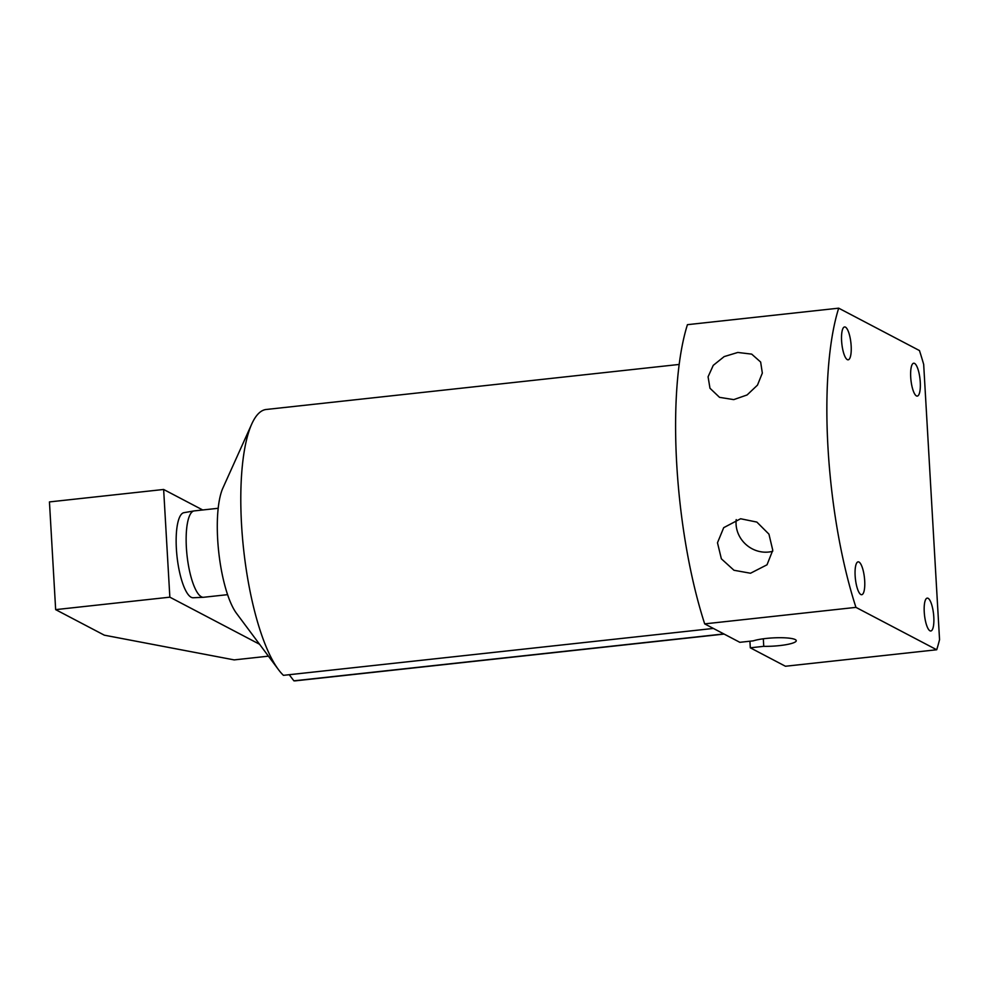 <?xml version="1.0" encoding="UTF-8"?>
<svg xmlns="http://www.w3.org/2000/svg" width="989" height="989" viewBox="0 0 989 989"><rect width="100%" height="100%" fill="white"/><g stroke="black" fill="none" stroke-linecap="round" stroke-linejoin="round"><path stroke-width="1.48" d="M194.017 510.93L183.905 512.685A42.787 11.794 83.8 0 0 176.376 548.71A42.787 11.794 83.8 0 0 193.176 597.752L203.437 597.294A43.442 11.979 83.8 0 1 201.397 596.787A43.442 11.979 -96.2 0 1 186.686 551.813A43.442 11.979 -96.2 0 1 194.017 510.93A43.442 11.979 -96.2 0 1 194.227 510.905L218.186 508.284M713.39 628.435L283.435 675.339A136.457 37.619 -96.2 0 1 278.539 669.726L236.532 613.378A69.576 19.174 -96.2 0 1 217.667 539.289A69.576 19.174 -96.2 0 1 222.871 488.096L251.75 424.009A136.457 37.619 -96.2 0 1 266.202 409.483L679.159 364.447M278.539 669.726A136.457 37.619 -96.2 0 1 241.539 524.43A136.457 37.619 -96.2 0 1 251.75 424.009M723.861 633.937L293.894 680.828A136.457 37.619 -96.2 0 0 295.798 680.791L724.133 634.073M936.707 649.761L855.942 607.37A206.553 56.929 83.8 0 1 838.697 308.172L919.461 350.563A206.553 56.929 83.8 0 1 923.677 364.385L939.55 639.648A206.553 56.929 83.8 0 1 936.707 649.761L785.451 666.252L750.305 647.807L749.922 641.218M750.305 647.807L763.755 646.336A23.476 4.117 -3.3 0 0 796.269 640.687A23.476 4.117 -3.3 0 0 779.48 637.707A23.476 4.117 -3.3 0 0 753.284 640.847L739.834 642.318L704.687 623.874A206.553 56.929 -96.2 0 1 687.429 324.676L838.697 308.172M855.139 575.771A16.529 4.549 83.8 0 0 861.716 594.71A16.529 4.549 83.8 0 0 864.695 580.79A16.529 4.549 83.8 0 0 858.131 561.851A16.529 4.549 83.8 0 0 855.139 575.771M924.245 612.043A16.529 4.549 83.8 0 0 930.822 630.982A16.529 4.549 83.8 0 0 933.801 617.062A16.529 4.549 83.8 0 0 927.237 598.122A16.529 4.549 83.8 0 0 924.245 612.043M910.708 377.143A16.529 4.549 83.8 0 0 917.273 396.082A16.529 4.549 83.8 0 0 920.264 382.162A16.529 4.549 83.8 0 0 913.688 363.223A16.529 4.549 83.8 0 0 910.708 377.143M841.602 340.871A16.529 4.549 83.8 0 0 848.166 359.811A16.529 4.549 83.8 0 0 851.158 345.89A16.529 4.549 83.8 0 0 844.581 326.951A16.529 4.549 83.8 0 0 841.602 340.871M855.942 607.37L704.687 623.874M733.751 399.618L747.091 394.957L757.463 385.141L762.334 373.1L760.652 362.048L751.689 354.124L737.794 352.455L724.171 356.596L713.254 365.349L708.075 376.784L709.978 388.257L719.535 397.343L733.751 399.618M750.515 573.237L767.019 564.793L772.768 550.267L768.947 534.147L756.857 522.081L740.613 518.755L723.701 527.669L717.482 542.763L721.364 558.81L733.974 570.27L750.515 573.237M763.31 638.795L763.755 646.336M289.221 674.708L293.894 680.828M772.693 551.293A28.533 26.542 40.6 0 1 768.688 552.035A28.533 26.542 40.6 0 1 736.224 519.621M203.437 597.294A43.442 11.979 83.8 0 0 203.647 597.269L227.606 594.661M163.642 489.468L169.848 597.171L55.656 609.632L49.45 501.918L163.642 489.468L202.72 509.978M169.848 597.171L259.563 644.259M268.439 656.164L234.183 659.898L104.352 635.185L55.656 609.632"/></g></svg>
